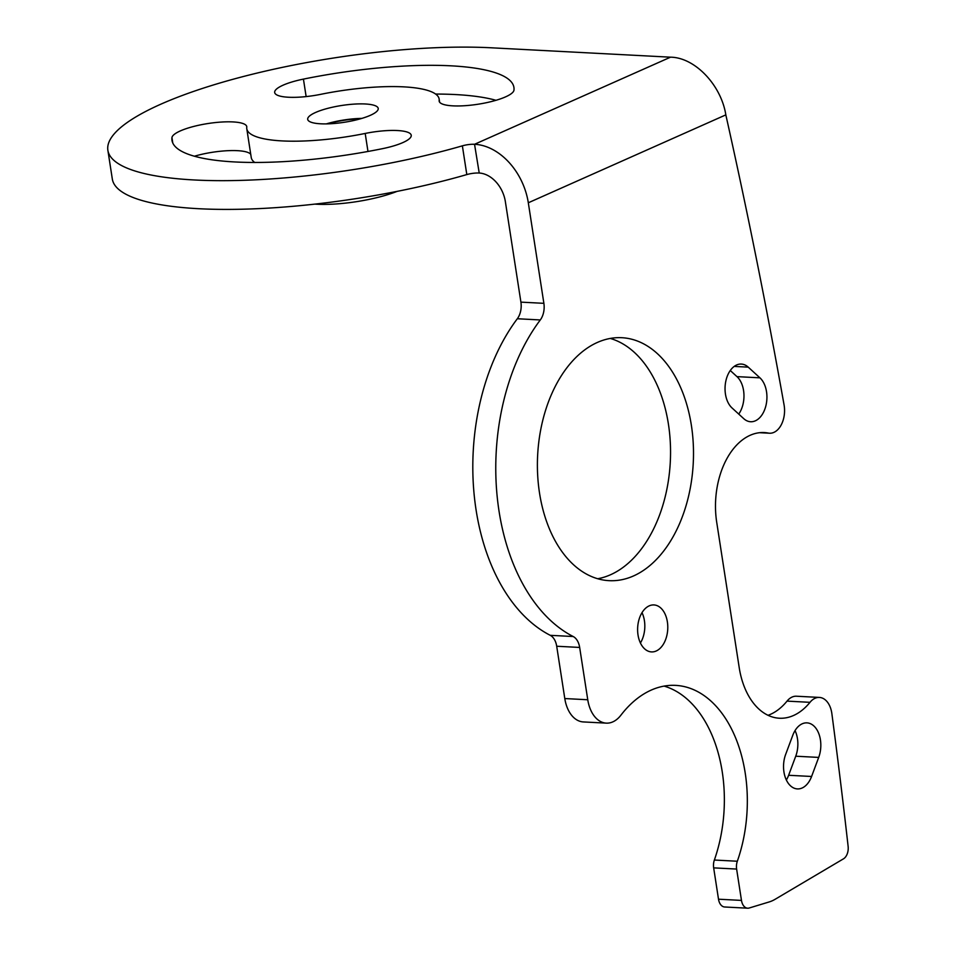 <?xml version="1.0" encoding="UTF-8"?>
<svg xmlns="http://www.w3.org/2000/svg" width="956" height="956" viewBox="0 0 956 956"><rect width="100%" height="100%" fill="white"/><g stroke="black" fill="none" stroke-linecap="round" stroke-linejoin="round"><path stroke-width="1.43" d="M848.127 846.395A4865.777 3116.142 93 0 0 831.875 713.702A21.63 13.85 93 0 0 819.4 697.426A21.63 13.85 93 0 0 809.995 702.325A70.278 45.016 -87 0 1 779.403 718.231A70.278 45.016 -87 0 1 739.203 667.575L716.713 522.287A70.278 45.016 -87 0 1 764.262 432.566A70.278 45.016 -87 0 1 768.313 433.068A21.63 13.85 93 0 0 769.556 433.223A21.63 13.85 93 0 0 784.075 404.938A4865.777 3116.142 93 0 0 725.831 114.875L528.31 202.78L543.88 303.327A16.216 10.385 -87 0 1 540.295 319.949A186.516 119.452 93 0 0 497.275 497.538A186.516 119.452 93 0 0 573.206 636.529A16.216 10.385 -87 0 1 579.659 647.439L587.761 699.756A32.444 20.769 93 0 0 606.307 723.13A32.444 20.769 93 0 0 620.91 715.184A121.639 77.902 -87 0 1 675.641 685.38A121.639 77.902 -87 0 1 737.327 861.237A10.815 6.919 93 0 0 736.622 869.064L741.474 900.409A10.815 6.919 93 0 0 747.664 908.2A10.815 6.919 93 0 0 749.241 907.997L769.233 901.926A54.062 34.619 93 0 0 775.113 899.297L843.479 858.835A10.815 6.919 93 0 0 848.127 846.395M633.529 575.942A121.639 77.902 -87 0 1 609.091 580.662A121.639 77.902 -87 0 1 537.619 474.236A121.639 77.902 -87 0 1 597.38 342.439A121.639 77.902 -87 0 1 621.818 337.707A121.639 77.902 -87 0 1 693.279 444.146A121.639 77.902 -87 0 1 633.529 575.942M649.208 605.853A23.518 15.057 93 0 0 637.652 631.33A23.518 15.057 93 0 0 651.466 651.908A23.518 15.057 93 0 0 656.198 651A23.518 15.057 93 0 0 667.742 625.511A23.518 15.057 93 0 0 653.928 604.933A23.518 15.057 93 0 0 649.208 605.853M759.936 377.835A23.518 15.057 93 0 1 766.15 404.651A23.518 15.057 93 0 1 750.615 421.739A23.518 15.057 93 0 1 743.756 418.668L732.045 407.973A23.518 15.057 93 0 1 725.819 381.157A23.518 15.057 93 0 1 741.366 364.069A23.518 15.057 93 0 1 748.225 367.14L759.936 377.835L736.968 376.628L730.276 370.522M811.584 776.475A23.518 15.057 93 0 1 797.4 788.915A23.518 15.057 93 0 1 785.665 754.38L792.775 735.307A23.518 15.057 93 0 1 806.972 722.867A23.518 15.057 93 0 1 818.695 757.415L811.584 776.475L788.628 775.28L795.739 756.208A23.518 15.057 93 0 0 795.045 730.587M768.038 715.303A70.278 45.016 -87 0 0 787.027 701.118A21.63 13.85 -87 0 1 796.444 696.219L819.4 697.426M670.515 57.181L474.546 144.284A10.815 2.581 171.2 0 0 462.369 145.838A237.877 56.655 171.2 0 1 194.462 179.979A237.877 56.655 171.2 0 1 107.873 150.283A237.877 56.655 171.2 0 1 238.044 77.914A237.877 56.655 171.2 0 1 491.456 47.8L670.515 57.181C694.952 57.396 721.218 85.18 725.831 114.875M474.546 144.284L479.219 173.036A28.549 20.841 66 0 1 505.354 201.585L520.912 302.132A16.216 10.385 93 0 1 517.327 318.742A186.516 119.452 93 0 0 474.319 496.331A186.516 119.452 93 0 0 550.25 635.322A16.216 10.385 93 0 1 556.703 646.244L564.793 698.549L587.761 699.756M474.762 144.296A58.483 42.709 66 0 1 528.31 202.78M370.33 115.329A35.683 8.496 171.2 0 1 331.756 123.671A35.683 8.496 171.2 0 1 307.701 119.345A35.683 8.496 171.2 0 1 315.588 112.461A35.683 8.496 171.2 0 1 354.162 104.108A35.683 8.496 171.2 0 1 378.218 108.434A35.683 8.496 171.2 0 1 370.33 115.329M439.151 100.535A97.321 23.183 171.2 0 0 439.127 99.006A97.321 23.183 171.2 0 0 320.726 94.333A37.846 9.01 171.2 0 1 274.683 92.505A37.846 9.01 171.2 0 1 303.434 79.109A173 41.204 171.2 0 1 513.922 87.426A173 41.204 171.2 0 1 513.97 90.151A37.846 9.01 171.2 0 1 476.721 104.431A37.846 9.01 171.2 0 1 439.163 101.133A37.846 9.01 171.2 0 1 439.151 100.535L439.33 101.695M246.791 128.773A97.321 23.183 171.2 0 0 365.192 133.446A37.846 9.01 171.2 0 1 411.235 135.274A37.846 9.01 171.2 0 1 382.484 148.67A173 41.204 171.2 0 1 171.984 140.353A173 41.204 171.2 0 1 171.949 137.64A37.846 9.01 171.2 0 1 209.197 123.348A37.846 9.01 171.2 0 1 246.756 126.646A37.846 9.01 171.2 0 1 246.768 127.244A97.321 23.183 171.2 0 0 246.791 128.773L251.237 157.513A97.321 23.183 171.2 0 0 254.726 162.46M478.992 173.024A10.815 2.581 -8.8 0 0 466.815 174.578A237.877 56.655 171.2 0 1 198.908 208.719A237.877 56.655 171.2 0 1 112.318 179.023L107.873 150.283M194.391 156.222A37.846 9.01 171.2 0 1 250.747 154.334M435.637 94.058A173 41.204 171.2 0 1 495.973 100.296M314.835 204.118A60.419 14.388 -8.8 0 0 397.051 191.391M327.681 123.862A34.332 8.174 171.2 0 1 360.531 118.783M326.295 123.898A35.683 8.496 171.2 0 1 361.87 118.389M606.307 723.13L583.351 721.935A32.444 20.769 -87 0 1 564.793 698.549M664.085 686.109A121.639 77.902 -87 0 1 714.359 860.03L737.327 861.237M747.664 908.2L724.696 906.993A10.815 6.919 -87 0 1 718.506 899.202L713.666 867.869A10.815 6.919 -87 0 1 714.359 860.03M610.263 338.436A121.639 77.902 -87 0 1 670.55 451.901A121.639 77.902 -87 0 1 610.561 574.735A121.639 77.902 -87 0 1 597.679 578.739M640.424 642.994A23.518 15.057 93 0 0 642.014 612.653M786.346 780A23.518 15.057 93 0 0 788.628 775.28M738.737 414.091A23.518 15.057 93 0 0 736.968 376.628M787.027 701.118L809.995 702.325M760.187 432.638L768.313 433.068M462.369 145.838L466.815 174.578M365.192 133.446L367.976 151.454M171.949 137.64L172.773 142.97M303.434 79.109L306.135 96.592M543.88 303.327L520.912 302.132M540.295 319.949L517.327 318.742M573.206 636.529L550.25 635.322M579.659 647.439L556.703 646.244M713.666 867.869L736.622 869.064M718.506 899.202L741.474 900.409M818.695 757.415L795.739 756.208M748.225 367.14L734.22 366.411M759.602 432.698L769.556 433.223M439.127 99.006L439.617 102.184"/></g></svg>
